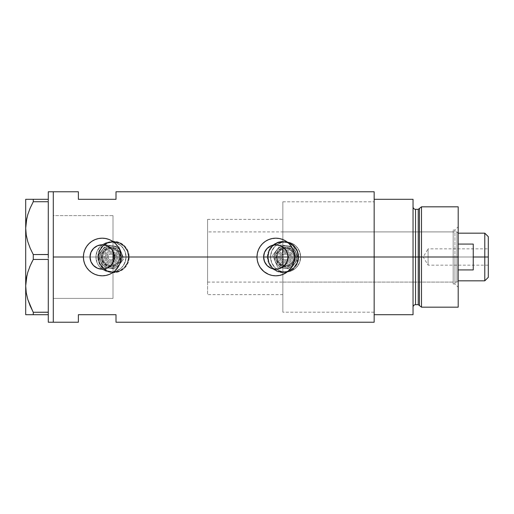 <?xml version="1.0" encoding="UTF-8"?>
<svg xmlns="http://www.w3.org/2000/svg" width="514" height="514" viewBox="0 0 514 514"><rect width="100%" height="100%" fill="white"/><g stroke="black" fill="none" stroke-linecap="round" stroke-linejoin="round"><path stroke-width="0.39" stroke-dasharray="2.57 1.93" d="M112.996 251.288L114.057 254.057L114.416 257L263.611 257L114.416 257L114.057 259.949L113.003 262.712L113.003 294.631L113.003 257L282.841 257L282.841 312.191L282.841 257L374.153 257L288.02 257L287.673 259.898L286.645 262.628L285 265.038L282.841 266.978L282.841 312.191L282.841 201.809L282.841 247.022L285.007 248.969L286.645 251.365L287.673 254.096L288.02 257L374.153 257L374.153 312.191L374.153 257L298.769 257A15.677 15.677 0 0 1 283.092 272.677A15.677 15.677 0 0 1 267.409 257L268.616 263.027L272.009 268.096L277.085 271.482L283.098 272.677L289.112 271.476L293.044 269.118L296.122 265.719L298.467 260.065L298.467 253.922L296.122 248.275L291.811 243.97L286.163 241.625L280.021 241.625L274.373 243.97L270.056 248.281L268.61 250.98L267.409 257L129.181 257A15.677 15.677 0 0 1 113.504 272.677A15.677 15.677 0 0 1 97.827 257L99.029 263.027L102.421 268.096L107.497 271.482L113.51 272.677L119.524 271.476L123.456 269.118L126.534 265.719L128.879 260.065L128.879 253.922L126.534 248.275L122.223 243.97L116.575 241.625L110.439 241.625L104.785 243.97L100.468 248.281L98.129 253.935L97.827 257L53.295 257L113.003 257L113.003 298.396L113.003 257L53.295 257L53.295 298.396L53.295 191.773L53.295 257L97.827 257L98.129 260.078L100.474 265.725L104.792 270.036L110.446 272.381L116.582 272.375L122.223 270.03L124.594 268.083L127.986 263.007L129.181 257L267.409 257L268.616 263.027L272.009 268.096L277.085 271.482L283.098 272.677L289.112 271.476L294.181 268.083L297.574 263.007L298.769 257L374.153 257L374.153 322.227L374.153 201.809L374.153 257L282.841 257L282.841 312.191L282.841 201.809L282.841 257L113.003 257L113.003 215.604L113.003 298.396L53.295 298.396L53.295 215.604L53.295 322.227L53.295 215.809L53.295 298.191L53.295 257L90.008 257L53.295 257L53.295 215.604L113.003 215.604L113.003 262.712M263.907 259.673L263.798 259.133M265.86 264.055L265.558 263.618M267.299 265.738L266.946 265.385M268.758 266.959L270.165 267.82M269.31 267.331L268.925 267.074M271.353 268.359L270.827 268.141M271.7 268.488L276.635 269.175L274.964 269.175M280.792 268.141L280.265 268.366M282.694 267.081L282.321 267.325M98.45 257A15.054 15.054 0 0 1 113.504 241.946A15.054 15.054 0 0 1 128.558 257A15.054 15.054 0 0 0 113.504 241.946A15.054 15.054 0 0 0 98.45 257L99.6 262.763L102.858 267.646L107.741 270.904L113.504 272.054L119.261 270.904L124.15 267.646L127.408 262.763L128.558 257L127.408 251.237L124.15 246.354L119.261 243.096L113.504 241.946L107.741 243.096L102.858 246.354L99.6 251.237L98.45 257A15.054 15.054 0 0 0 113.504 272.054A15.054 15.054 0 0 0 128.558 257A15.054 15.054 0 0 1 113.504 272.054A15.054 15.054 0 0 1 98.45 257L99.6 251.237L102.858 246.354L107.741 243.096L113.504 241.946L119.261 243.096L124.15 246.354L127.408 251.237L128.558 257L127.408 262.763L124.15 267.646L119.261 270.904L113.504 272.054L107.741 270.904L102.858 267.646L99.6 262.763L98.45 257M268.038 257A15.054 15.054 0 0 1 283.092 241.946A15.054 15.054 0 0 1 298.139 257A15.054 15.054 0 0 0 283.092 241.946A15.054 15.054 0 0 0 268.038 257L269.182 262.763L272.446 267.646L277.329 270.904L283.092 272.054L288.849 270.904L293.732 267.646L296.996 262.763L298.139 257L296.996 251.237L293.732 246.354L288.849 243.096L283.092 241.946L277.329 243.096L272.446 246.354L269.182 251.237L268.038 257A15.054 15.054 0 0 0 283.092 272.054A15.054 15.054 0 0 0 298.139 257A15.054 15.054 0 0 1 283.092 272.054A15.054 15.054 0 0 1 268.038 257L269.182 251.237L272.446 246.354L277.329 243.096L283.092 241.946L288.849 243.096L293.732 246.354L296.996 251.237L298.139 257L296.996 262.763L293.732 267.646L288.849 270.904L283.092 272.054L277.329 270.904L272.446 267.646L269.182 262.763L268.038 257M264.067 260.309L264.626 261.87M97.358 268.199L99.266 268.841M92.61 264.537L93.265 265.301M268.616 239.614L265.359 241.355L262.513 243.694L260.174 246.547L258.433 249.798L257.36 253.331L257 257A18.812 18.812 0 0 0 257 257.006L257 257.148M257.071 258.626L257.36 260.669A18.812 18.812 0 0 0 257.366 260.694M262.5 270.293A18.812 18.812 0 0 0 262.519 270.306L265.359 272.645L268.616 274.386M283.015 274.386L286.266 272.645A18.812 18.812 0 0 0 289.112 270.313L291.457 267.453L293.205 264.183M293.173 264.26A18.812 18.812 0 0 0 294.631 256.981M90.355 259.878L90.213 259.229M91.145 262.14L90.824 261.382M92.61 264.53L91.505 262.847M93.76 265.802L93.195 265.224M95.495 267.19L95.051 266.882M98.013 268.456L97.454 268.237M101.277 269.169L103.295 269.156M100.384 269.066L99.581 268.918M104.914 268.906L104.079 269.06M107.034 268.212L106.353 268.481M111.236 265.218L110.716 265.757M112.637 263.354L112.174 264.055M418.235 209.333L418.235 304.667L418.235 257L419.443 257L419.443 305.592L419.443 257L421.506 257L421.506 307.173L421.506 257L458.199 257L458.199 206.827L458.199 257L454.935 257L454.935 283.966L454.935 257L458.199 257L458.199 287.23L458.199 257L421.506 257L421.506 206.827L421.506 257L415.55 257L415.55 304.667L415.55 257L413.038 257L413.038 314.697L374.153 314.697L374.153 199.303L413.038 199.303L413.038 314.697L374.153 314.697L374.153 257L288.02 257L374.153 257L374.153 191.773L374.153 257L374.153 201.809L374.153 257L282.841 257L282.841 282.09L282.841 257L453.181 257L282.841 257L282.841 201.809L282.841 247.022L281.415 246.155M78.385 199.303L116.01 199.303L116.01 191.773L116.01 199.303L78.385 199.303L78.385 191.773L78.385 199.303M78.385 314.697L78.385 322.227L78.385 314.697L116.01 314.697L78.385 314.697M116.01 322.227L116.01 314.697L116.01 322.227M112.174 249.945L112.637 250.646M110.722 248.249L111.236 248.782M106.353 245.519L107.04 245.788M107.214 245.865L105.312 245.197M104.085 244.94L104.914 245.094M101.271 244.831L103.314 244.844M99.581 245.082L100.384 244.934M97.454 245.763L98.02 245.538M95.045 247.118L95.495 246.81M93.195 248.776L93.76 248.198M90.682 253.01L92.61 249.476M90.824 252.618L91.145 251.866M90.213 254.777L90.355 254.115M113.003 251.288L113.003 215.604L53.295 215.604L53.295 298.396L53.295 191.773L53.295 322.227L53.295 215.809L53.295 298.396L113.003 298.396L113.003 251.288M293.52 263.367L294.631 256.865M294.561 255.374L294.271 253.331M294.265 253.312L293.462 250.479M293.205 249.823L291.457 246.547L289.119 243.694L286.266 241.355L283.008 239.614M281.961 239.216L279.449 238.541M279.487 238.547L275.478 238.188M275.812 238.188L269.33 239.338M257.36 260.669L258.433 264.202L260.174 267.453L262.513 270.306M269.554 274.746L272.15 275.453M272.144 275.453L275.986 275.812M275.812 275.812L282.006 274.765M286.266 272.645L289.119 270.306M120.668 260.669L121.028 256.839M120.957 255.374L120.668 253.331M120.668 253.312L119.865 250.479M119.601 249.81L117.86 246.547L115.522 243.694L112.669 241.355L109.411 239.614M108.364 239.216L101.875 238.188M102.215 238.188L98.547 238.547M98.54 238.547L95.732 239.338M95.013 239.614L91.762 241.355L88.909 243.694L86.57 246.547L84.816 249.836M84.829 249.798L83.763 253.331L83.397 257.071M83.467 258.626L84.829 264.202L86.57 267.453L88.909 270.306L91.762 272.645L95.019 274.386M95.977 274.752L98.527 275.453M98.547 275.453L102.382 275.812M102.215 275.812L108.409 274.765M109.418 274.386L112.669 272.645L115.522 270.306L117.86 267.453L119.601 264.196M119.916 263.38L120.668 260.688M264.626 252.123L264.067 253.691M266.342 249.309L265.397 250.646M273.294 245.056L271.707 245.506M267.409 257A15.677 15.677 0 0 1 283.092 241.323A15.677 15.677 0 0 1 298.769 257L297.574 250.993L294.181 245.917L289.099 242.518L283.086 241.323L277.078 242.518L272.009 245.91L268.61 250.98L267.409 257L268.604 250.999L272.002 245.91L274.38 243.964L277.091 242.512L283.092 241.323L289.093 242.512L291.804 243.964L296.128 248.288L298.467 253.942L298.467 260.058L296.128 265.712L294.175 268.09L289.093 271.488L286.15 272.375L283.092 272.677L277.091 271.488L272.002 268.09L270.056 265.712L268.604 263.001L267.409 257M97.827 257A15.677 15.677 0 0 1 113.504 241.323A15.677 15.677 0 0 1 129.181 257L127.986 250.993L124.594 245.917L119.511 242.518L113.498 241.323L107.49 242.518L102.421 245.91L99.029 250.98L97.827 257L99.016 250.999L102.415 245.91L104.792 243.964L107.503 242.512L113.504 241.323L119.505 242.512L124.594 245.91L127.992 250.999L128.879 253.942L129.181 257L127.992 263.001L124.594 268.09L119.505 271.488L116.562 272.375L113.504 272.677L107.503 271.488L102.415 268.09L100.468 265.712L98.123 260.058L97.827 257M282.841 266.978L282.841 257L458.199 257L458.199 226.77L458.199 257L454.935 257L454.935 230.034L454.935 257L454.935 230.034L454.935 257L458.199 257L458.199 251.102L458.199 307.173L458.199 257L456.94 257L456.94 231.91L456.94 257L282.841 257L453.181 257L453.181 261.896L453.181 252.104L453.181 262.262L453.181 251.738L453.181 257L454.935 257L453.181 257L453.181 230.034L453.181 257L454.935 257L454.935 283.966L454.935 257L453.181 257L453.181 283.966L453.181 257L453.181 282.09L453.181 257L282.841 257L282.841 231.91L282.841 261.896L282.841 219.369L282.841 257L374.153 257L374.153 199.303L413.038 199.303L413.038 307.173L413.038 206.827L413.038 257L413.038 206.827L413.038 257L413.038 206.827L413.038 257L415.55 257L415.55 209.333M282.321 246.675L282.694 246.919M280.265 245.634L280.792 245.859M274.945 244.825L276.628 244.825M270.827 245.859L271.353 245.641M268.918 246.932L269.31 246.675M266.946 248.615L267.299 248.256M265.558 250.382L265.86 249.945M263.798 254.867L263.907 254.327M48.277 199.303L48.277 191.773L48.277 200.126L48.277 199.303L48.277 200.126L48.277 199.303L48.277 200.126L48.277 199.303L33.269 199.303L48.277 199.303M48.277 200.91L48.277 201.809L48.277 200.91L48.277 201.809L48.277 200.91L48.277 201.809L33.269 201.732L48.277 201.732L48.277 200.91M48.277 254.494L48.277 201.809L48.277 254.494M33.269 259.435L33.269 254.565L48.277 254.565L33.269 254.565L30.185 248.23L33.269 254.565L33.269 259.435L48.277 259.435L48.277 256.216L48.277 259.506L48.277 257.784L48.277 259.506L48.277 257.784L48.277 259.506L33.269 259.435L32.209 261.459M48.277 312.191L48.277 259.506L48.277 312.191M30.185 305.926L33.269 312.268L33.269 314.697L48.277 314.697L48.277 322.227L48.277 313.09L48.277 314.697L48.277 313.874L48.277 314.697L48.277 313.874L48.277 314.697L25.7 314.697L25.7 199.303L33.269 199.303L33.269 201.732L33.269 199.303L30.178 199.303M26.24 235.007L26.914 238.457M30.191 208.061L29.915 208.71M26.921 217.814L26.76 218.54M26.253 221.238L25.7 228.152L25.7 314.697M29.561 267.261L29.915 266.406M26.921 275.51L26.76 276.236M26.253 278.935L25.7 285.848M29.928 305.329L29.754 304.911M33.269 312.268L48.277 312.268L33.269 312.268L33.269 314.697L31.804 314.697M26.985 314.697L26.24 314.697M30.197 314.697L27.775 314.697M30.197 305.958L32.78 311.349M26.24 235.014L26.934 238.547M30.191 208.054L29.6 209.474M27.788 199.303L26.966 199.303M26.246 199.303L25.7 199.303L25.7 228.152M113.003 215.604L113.003 248.924L113.003 215.604L53.295 215.604M419.443 305.592L419.443 208.408M374.153 257L374.153 201.809L374.153 257M415.55 304.667L415.55 257L418.235 257L418.235 304.667M458.199 262.898L458.199 287.23L458.199 262.898M415.55 257L415.55 209.333L415.55 257M418.235 257L418.235 209.333L418.235 257M282.841 273.024L282.841 312.191L282.841 273.024M282.841 240.976L282.841 201.809L282.841 240.976M282.841 261.896L282.841 282.09L282.841 261.896M453.181 251.738L453.181 230.034L453.181 251.738M453.181 262.262L453.181 283.966L453.181 262.262M453.181 252.104L453.181 231.91L453.181 252.104M453.181 261.896L453.181 282.09L453.181 261.896M453.181 257L453.181 231.91L453.181 257M484.786 257L484.786 233.17L484.786 257L473.246 257L473.246 244.079L458.199 244.079L458.199 233.17L458.199 269.921L458.199 244.079L458.199 269.921L458.199 244.079L458.199 269.921L458.199 257L207.579 257L263.611 257L207.579 257L207.579 231.91L207.579 257L113.003 257L113.003 219.369L113.003 294.631L113.003 257L207.579 257L207.579 219.369L207.579 257L114.416 257L207.579 257L207.579 294.631L207.579 219.369L207.579 282.09L207.579 231.91L207.579 282.09L207.579 257L456.94 257L456.94 231.91L456.94 282.09L456.94 257L456.94 282.09L456.94 257L458.199 257L458.199 280.83L458.199 269.921L473.246 269.921L473.246 257L484.786 257L484.786 280.83L484.786 257L488.3 257L484.786 257M488.3 236.678L488.3 257L428.091 257L428.091 265.153L428.091 257L488.3 257L488.3 265.153L488.3 236.678M488.3 248.847L488.3 257L428.091 257L488.3 257L488.3 258.593L488.3 248.847L488.3 277.322L488.3 248.847L428.091 248.847L428.091 257C428.091 246.482 428.091 246.482 428.091 257C428.091 246.482 428.091 246.482 428.091 257L428.091 248.847L423.195 257L428.091 257C428.091 267.518 428.091 267.518 428.091 257C428.091 267.518 428.091 267.518 428.091 257L423.195 257L428.091 265.153L488.3 265.153M113.003 257L113.003 219.369L113.003 257M458.199 269.921L458.199 280.83L458.199 269.921L473.246 269.921L473.246 244.079L458.199 244.079L458.199 269.921M473.246 244.079L473.246 269.921L473.246 244.079M488.3 258.593L488.3 264.999L488.3 258.593M105.781 259.165A5.648 5.648 0 0 1 108.833 251.783A5.648 5.648 0 0 1 116.209 254.835L115.052 255.317A4.388 4.388 0 0 0 109.315 252.946A4.388 4.388 0 0 0 106.938 258.683L105.781 259.165A5.648 5.648 0 0 1 108.833 251.783A5.648 5.648 0 0 1 116.209 254.835A5.648 5.648 0 0 0 108.833 251.783A5.648 5.648 0 0 0 105.781 259.165L107.008 260.99L108.84 262.217L110.998 262.648L113.157 262.217L114.988 260.99L116.209 259.159L116.639 257L116.209 254.835L114.982 253.01L113.151 251.783L110.992 251.352L108.833 251.783L107.002 253.01L105.781 254.841L105.351 257L105.781 259.165A5.648 5.648 0 0 0 113.157 262.217A5.648 5.648 0 0 0 116.209 254.835A5.648 5.648 0 0 1 113.157 262.217A5.648 5.648 0 0 1 105.781 259.165L106.938 258.683L106.687 256.145L107.889 253.897L110.137 252.695L111.853 252.695L114.095 253.897L115.303 256.139L115.303 257.855L114.648 259.435L112.675 261.054L110.998 261.388L109.315 261.054L107.895 260.103L106.938 258.683A4.388 4.388 0 0 0 112.675 261.054A4.388 4.388 0 0 0 115.052 255.317L116.209 254.835A5.648 5.648 0 0 1 113.157 262.217A5.648 5.648 0 0 1 105.781 259.165M102.305 260.604A9.406 9.406 0 0 0 114.596 265.693A9.406 9.406 0 0 0 119.685 253.396L117.642 250.344L114.59 248.307L110.992 247.594L107.394 248.307L104.342 250.35L102.305 253.402L101.586 257.006L102.305 260.604L104.348 263.656L107.4 265.693L110.998 266.406L114.596 265.693L117.648 263.65L119.685 260.598L120.404 256.994L119.685 253.396A9.406 9.406 0 0 0 107.394 248.307A9.406 9.406 0 0 0 102.305 260.604M118.528 253.877A8.153 8.153 0 0 1 114.121 264.53A8.153 8.153 0 0 1 103.462 260.123A8.153 8.153 0 0 1 107.869 249.47A8.153 8.153 0 0 1 118.528 253.877A8.153 8.153 0 0 1 114.121 264.53A8.153 8.153 0 0 1 103.462 260.123A8.153 8.153 0 0 1 107.869 249.47A8.153 8.153 0 0 1 118.528 253.877M117.365 254.359A6.9 6.9 0 0 0 108.351 250.626A6.9 6.9 0 0 0 104.625 259.641L104.098 257L104.618 254.359L106.115 252.123L108.351 250.626L110.992 250.1L113.633 250.626L115.868 252.117L117.365 254.359L117.892 257L117.372 259.641L115.875 261.877L113.639 263.374L110.998 263.9L108.358 263.374L106.122 261.883L104.625 259.641A6.9 6.9 0 0 0 113.639 263.374A6.9 6.9 0 0 0 117.365 254.359M108.101 258.201A3.135 3.135 0 0 1 109.797 254.102A3.135 3.135 0 0 1 113.89 255.799A3.135 3.135 0 0 0 109.797 254.102A3.135 3.135 0 0 0 108.101 258.201L109.797 259.898L112.193 259.898L113.89 258.201L113.89 255.799L112.193 254.102L109.797 254.102L108.094 255.799L108.101 258.201A3.135 3.135 0 0 0 112.193 259.898A3.135 3.135 0 0 0 113.89 255.799A3.135 3.135 0 0 1 112.193 259.898A3.135 3.135 0 0 1 108.101 258.201L108.094 255.799L109.797 254.102L112.193 254.102L113.89 255.799L113.89 258.201L112.193 259.898L109.797 259.898L108.101 258.201M101.727 260.842A10.036 10.036 0 0 0 114.84 266.271A10.036 10.036 0 0 0 120.263 253.158A10.036 10.036 0 0 1 114.84 266.271A10.036 10.036 0 0 1 101.727 260.842L103.905 264.1L107.156 266.271L110.998 267.036L114.84 266.271L118.091 264.093L120.27 260.836L121.028 256.994L120.263 253.158L119.338 251.423L116.569 248.654L112.951 247.157L110.992 246.964L107.15 247.729L105.415 248.66L103.899 249.907L101.721 253.164L100.962 257.006L101.155 258.96L102.652 262.577L103.905 264.1L105.421 265.346L109.039 266.843L112.958 266.843L114.84 266.271L118.091 264.093L119.338 262.57L120.27 260.836L121.028 256.994L120.835 255.04L119.338 251.423L116.569 248.654L114.834 247.729L112.951 247.157L109.032 247.157L107.15 247.729L103.899 249.907L101.721 253.164L101.155 255.047L100.962 257.006L101.727 260.842A10.036 10.036 0 0 1 107.15 247.729A10.036 10.036 0 0 1 120.263 253.158A10.036 10.036 0 0 0 107.15 247.729A10.036 10.036 0 0 0 101.727 260.842M119.107 253.64A8.783 8.783 0 0 1 114.359 265.108A8.783 8.783 0 0 1 102.884 260.36A8.783 8.783 0 0 0 114.359 265.108A8.783 8.783 0 0 0 119.107 253.64A8.783 8.783 0 0 0 107.632 248.892A8.783 8.783 0 0 0 102.884 260.36A8.783 8.783 0 0 1 107.632 248.892A8.783 8.783 0 0 1 119.107 253.64A8.783 8.783 0 0 1 114.359 265.108A8.783 8.783 0 0 1 102.884 260.36A8.783 8.783 0 0 0 114.359 265.108A8.783 8.783 0 0 0 119.107 253.64A8.783 8.783 0 0 0 107.632 248.892A8.783 8.783 0 0 0 102.884 260.36A8.783 8.783 0 0 1 107.632 248.892A8.783 8.783 0 0 1 119.107 253.64M100.564 261.324A11.289 11.289 0 0 1 106.668 246.572A11.289 11.289 0 0 1 121.426 252.676A11.289 11.289 0 0 0 106.668 246.572A11.289 11.289 0 0 0 100.564 261.324L99.703 257.006L100.564 252.682L103.012 249.02L106.668 246.572L110.992 245.711L115.309 246.566L118.972 249.014L121.426 252.676L122.287 256.994L121.426 261.318L118.978 264.98L115.322 267.428L110.998 268.289L106.681 267.434L103.018 264.986L100.564 261.324L103.018 264.986L106.681 267.434L108.795 268.07L110.998 268.289L115.322 267.428L118.978 264.98L121.426 261.318L122.287 256.994L122.069 254.796L120.379 250.723L118.972 249.014L115.309 246.566L110.992 245.711L108.788 245.93L104.721 247.613L103.012 249.02L101.605 250.729L99.922 254.803L99.703 257.006L100.564 261.324A11.289 11.289 0 0 0 115.322 267.428A11.289 11.289 0 0 0 121.426 252.676A11.289 11.289 0 0 1 115.322 267.428A11.289 11.289 0 0 1 100.564 261.324L99.703 257.006L100.564 252.682L101.605 250.729L104.721 247.613L106.668 246.572L110.992 245.711L115.309 246.566L117.263 247.613L120.379 250.723L121.426 252.676L122.287 256.994L122.069 259.197L120.385 263.271L117.269 266.387L115.322 267.428L110.998 268.289L106.681 267.434L103.018 264.986L100.564 261.324L103.063 267.344L109.527 268.192A11.289 11.289 0 0 1 102.035 250.132A11.289 11.289 0 0 1 121.426 252.676A11.289 11.289 0 0 1 109.527 268.192L115.991 269.04L123.919 258.696L118.927 246.656L106 244.96L98.071 255.304L100.564 261.324L99.703 257.006L100.089 254.083L101.213 251.359L104.117 248.044L106.668 246.572L109.514 245.808L112.463 245.808L116.633 247.221L118.972 249.014L120.771 251.352L121.895 254.077L122.287 256.994L121.426 261.318L119.955 263.868L117.873 265.956L115.322 267.428L112.476 268.192L108.075 267.903L104.124 265.956L102.042 263.875L100.564 261.324A11.289 11.289 0 0 0 119.955 263.868A11.289 11.289 0 0 0 112.463 245.808A11.289 11.289 0 0 0 102.035 250.132L106 244.96L118.927 246.656L123.919 258.696L115.991 269.04L103.063 267.344L98.071 255.304L102.035 250.132A11.289 11.289 0 0 0 100.564 261.324L103.063 267.344L100.564 261.324M97.088 262.763A15.054 15.054 0 0 1 105.229 243.096A15.054 15.054 0 0 1 124.902 251.237A15.054 15.054 0 0 0 105.229 243.096A15.054 15.054 0 0 0 97.088 262.763A15.054 15.054 0 0 0 116.762 270.904A15.054 15.054 0 0 0 124.902 251.237A15.054 15.054 0 0 1 116.762 270.904A15.054 15.054 0 0 1 97.088 262.763L95.945 257.006L97.088 251.243L100.346 246.36L105.229 243.096L110.992 241.946L116.749 243.09L121.632 246.354L124.902 251.237L126.046 256.994L125.757 259.93L123.514 265.359L121.645 267.64L116.762 270.904L113.935 271.765L110.998 272.054L105.242 270.91L100.358 267.646L98.482 265.365L97.088 262.763L95.945 257.006L97.088 251.243L98.476 248.641L100.346 246.36L105.229 243.096L108.056 242.235L113.928 242.235L116.749 243.09L121.632 246.354L124.902 251.237L125.757 254.057L126.046 256.994L124.902 262.757L121.645 267.64L119.364 269.509L113.935 271.765L110.998 272.054L105.242 270.91L102.639 269.516L98.482 265.365L97.088 262.763M109.527 268.192L115.991 269.04L109.527 268.192M119.955 263.868L123.919 258.696L119.955 263.868M121.426 252.676L118.927 246.656L121.426 252.676M112.463 245.808L106 244.96L112.463 245.808M102.035 250.132L98.071 255.304L102.035 250.132M280.387 259.165A5.648 5.648 0 0 1 283.439 251.783A5.648 5.648 0 0 1 290.815 254.835L289.652 255.317A4.388 4.388 0 0 0 283.914 252.946A4.388 4.388 0 0 0 281.543 258.683L280.387 259.165A5.648 5.648 0 0 1 283.439 251.783A5.648 5.648 0 0 1 290.815 254.835A5.648 5.648 0 0 0 283.439 251.783A5.648 5.648 0 0 0 280.387 259.165L281.608 260.99L283.439 262.217L285.604 262.648L287.763 262.217L289.594 260.99L290.815 259.159L291.245 257L290.815 254.835L289.588 253.01L287.756 251.783L285.598 251.352L283.439 251.783L281.608 253.01L280.381 254.841L279.957 257L280.387 259.165A5.648 5.648 0 0 0 287.763 262.217A5.648 5.648 0 0 0 290.815 254.835A5.648 5.648 0 0 1 287.763 262.217A5.648 5.648 0 0 1 280.387 259.165L281.543 258.683L281.293 256.145L282.494 253.897L283.914 252.946L286.452 252.695L288.701 253.897L289.902 256.139L289.658 258.677L288.707 260.103L287.281 261.054L285.598 261.388L283.921 261.054L282.494 260.103L281.543 258.683A4.388 4.388 0 0 0 287.281 261.054A4.388 4.388 0 0 0 289.652 255.317L290.815 254.835A5.648 5.648 0 0 1 287.763 262.217A5.648 5.648 0 0 1 280.387 259.165M276.911 260.604A9.406 9.406 0 0 0 289.202 265.693A9.406 9.406 0 0 0 294.291 253.396L292.248 250.344L289.196 248.307L285.598 247.594L281.993 248.307L278.941 250.35L276.905 253.402L276.191 257.006L276.911 260.604L278.948 263.656L282 265.693L285.604 266.406L289.202 265.693L292.254 263.65L294.291 260.598L295.004 256.994L294.291 253.396A9.406 9.406 0 0 0 281.993 248.307A9.406 9.406 0 0 0 276.911 260.604M293.128 253.877A8.153 8.153 0 0 1 288.72 264.53A8.153 8.153 0 0 1 278.068 260.123A8.153 8.153 0 0 1 282.475 249.47A8.153 8.153 0 0 1 293.128 253.877A8.153 8.153 0 0 1 288.72 264.53A8.153 8.153 0 0 1 278.068 260.123A8.153 8.153 0 0 1 282.475 249.47A8.153 8.153 0 0 1 293.128 253.877M291.971 254.359A6.9 6.9 0 0 0 282.957 250.626A6.9 6.9 0 0 0 279.224 259.641L278.697 257L279.224 254.359L280.721 252.123L282.957 250.626L285.598 250.1L288.238 250.626L290.474 252.117L291.971 254.359L292.498 257L291.971 259.641L290.481 261.877L288.238 263.374L285.604 263.9L282.963 263.374L280.721 261.883L279.224 259.641A6.9 6.9 0 0 0 288.238 263.374A6.9 6.9 0 0 0 291.971 254.359M282.7 258.201A3.135 3.135 0 0 1 284.396 254.102A3.135 3.135 0 0 1 288.495 255.799A3.135 3.135 0 0 0 284.396 254.102A3.135 3.135 0 0 0 282.7 258.201L284.403 259.898L286.799 259.898L288.495 258.201L288.495 255.799L286.799 254.102L284.396 254.102L282.7 255.799L282.7 258.201A3.135 3.135 0 0 0 286.799 259.898A3.135 3.135 0 0 0 288.495 255.799A3.135 3.135 0 0 1 286.799 259.898A3.135 3.135 0 0 1 282.7 258.201L282.7 255.799L284.396 254.102L286.799 254.102L288.495 255.799L288.495 258.201L286.799 259.898L284.403 259.898L282.7 258.201M276.326 260.842A10.036 10.036 0 0 0 289.44 266.271A10.036 10.036 0 0 0 294.869 253.158A10.036 10.036 0 0 1 289.44 266.271A10.036 10.036 0 0 1 276.326 260.842L278.504 264.1L281.762 266.271L285.604 267.036L289.44 266.271L292.697 264.093L294.869 260.836L295.634 256.994L294.869 253.158L292.691 249.9L289.433 247.729L285.598 246.964L281.756 247.729L278.498 249.907L277.252 251.43L275.755 255.047L275.562 257.006L276.326 260.842L278.504 264.1L280.027 265.346L283.644 266.843L287.557 266.843L289.44 266.271L292.697 264.093L294.869 260.836L295.441 258.953L295.441 255.04L293.937 251.423L291.168 248.654L287.551 247.157L285.598 246.964L281.756 247.729L278.498 249.907L277.252 251.43L275.755 255.047L275.562 257.006L276.326 260.842A10.036 10.036 0 0 1 281.756 247.729A10.036 10.036 0 0 1 294.869 253.158A10.036 10.036 0 0 0 281.756 247.729A10.036 10.036 0 0 0 276.326 260.842M293.712 253.64A8.783 8.783 0 0 1 288.964 265.108A8.783 8.783 0 0 1 277.489 260.36A8.783 8.783 0 0 0 288.964 265.108A8.783 8.783 0 0 0 293.712 253.64A8.783 8.783 0 0 0 282.237 248.892A8.783 8.783 0 0 0 277.489 260.36A8.783 8.783 0 0 1 282.237 248.892A8.783 8.783 0 0 1 293.712 253.64A8.783 8.783 0 0 1 288.964 265.108A8.783 8.783 0 0 1 277.489 260.36A8.783 8.783 0 0 0 288.964 265.108A8.783 8.783 0 0 0 293.712 253.64A8.783 8.783 0 0 0 282.237 248.892A8.783 8.783 0 0 0 277.489 260.36A8.783 8.783 0 0 1 282.237 248.892A8.783 8.783 0 0 1 293.712 253.64M275.17 261.324A11.289 11.289 0 0 1 281.274 246.572A11.289 11.289 0 0 1 296.025 252.676A11.289 11.289 0 0 0 281.274 246.572A11.289 11.289 0 0 0 275.17 261.324L274.309 257.006L275.17 252.682L277.611 249.02L281.274 246.572L285.591 245.711L289.915 246.566L293.578 249.014L296.025 252.676L296.886 256.994L296.032 261.318L293.584 264.98L289.922 267.428L285.604 268.289L281.28 267.434L277.618 264.986L275.17 261.324L277.618 264.986L281.28 267.434L283.4 268.07L287.808 268.07L291.875 266.387L293.584 264.98L294.991 263.271L296.674 259.197L296.668 254.796L294.985 250.723L293.578 249.014L289.915 246.566L285.591 245.711L283.394 245.93L279.32 247.613L277.611 249.02L276.211 250.729L274.527 254.803L274.309 257.006L275.17 261.324A11.289 11.289 0 0 0 289.922 267.428A11.289 11.289 0 0 0 296.025 252.676A11.289 11.289 0 0 1 289.922 267.428A11.289 11.289 0 0 1 275.17 261.324L274.309 257.006L274.527 254.803L276.211 250.729L279.32 247.613L281.274 246.572L285.591 245.711L289.915 246.566L291.868 247.613L294.985 250.723L296.025 252.676L296.886 256.994L296.674 259.197L294.991 263.271L291.875 266.387L287.808 268.07L285.604 268.289L281.28 267.434L277.618 264.986L275.17 261.324L277.669 267.344L284.133 268.192A11.289 11.289 0 0 1 276.641 250.132A11.289 11.289 0 0 1 296.025 252.676A11.289 11.289 0 0 1 284.133 268.192L290.59 269.04L298.525 258.696L293.533 246.656L280.605 244.96L272.677 255.304L275.17 261.324L274.405 258.478L274.694 254.083L275.819 251.359L278.723 248.044L281.274 246.572L284.12 245.808L287.069 245.808L291.239 247.221L294.554 250.125L296.025 252.676L296.79 255.522L296.79 258.471L296.032 261.318L294.561 263.868L292.472 265.956L289.922 267.428L287.075 268.192L282.681 267.903L279.957 266.779L277.618 264.986L275.17 261.324A11.289 11.289 0 0 0 294.561 263.868A11.289 11.289 0 0 0 287.069 245.808A11.289 11.289 0 0 0 276.641 250.132L280.605 244.96L293.533 246.656L298.525 258.696L290.59 269.04L277.669 267.344L272.677 255.304L276.641 250.132A11.289 11.289 0 0 0 275.17 261.324L277.669 267.344L275.17 261.324M271.694 262.763A15.054 15.054 0 0 1 279.834 243.096A15.054 15.054 0 0 1 299.501 251.237A15.054 15.054 0 0 0 279.834 243.096A15.054 15.054 0 0 0 271.694 262.763A15.054 15.054 0 0 0 291.367 270.904A15.054 15.054 0 0 0 299.501 251.237A15.054 15.054 0 0 1 291.367 270.904A15.054 15.054 0 0 1 271.694 262.763L270.544 257.006L271.688 251.243L274.951 246.36L279.834 243.096L285.591 241.946L291.354 243.09L296.237 246.354L299.501 251.237L300.651 256.994L299.508 262.757L296.244 267.64L291.367 270.904L285.604 272.054L279.847 270.91L277.239 269.516L274.958 267.646L271.694 262.763L270.544 257.006L271.688 251.243L274.951 246.36L277.232 244.491L282.655 242.235L285.591 241.946L291.354 243.09L296.237 246.354L298.114 248.635L300.362 254.057L300.651 256.994L299.508 262.757L296.244 267.64L291.367 270.904L288.54 271.765L282.668 271.765L279.847 270.91L274.958 267.646L271.694 262.763M284.133 268.192L277.669 267.344L284.133 268.192M294.561 263.868L290.59 269.04L294.561 263.868M296.025 252.676L298.525 258.696L296.025 252.676M287.069 245.808L280.605 244.96L287.069 245.808M276.641 250.132L272.677 255.304L276.641 250.132M282.841 294.631L207.579 294.631M374.153 312.191L282.841 312.191L374.153 312.191M113.003 298.396L53.295 298.396M282.841 201.809L374.153 201.809L282.841 201.809M207.579 219.369L282.841 219.369M453.181 283.966L454.935 283.966L458.199 287.23M282.841 282.09L453.181 282.09M453.181 230.034L454.935 230.034L458.199 226.77M282.841 231.91L453.181 231.91M458.199 233.17L456.94 231.91L207.579 231.91M207.579 282.09L456.94 282.09L458.199 280.83"/><path stroke-width="0.77" d="M113.221 262.281L113.89 260.559M114.057 259.943L114.416 257.006A12.207 12.207 0 0 1 102.215 269.207A12.207 12.207 0 0 1 90.008 257L90.239 259.352M263.798 259.133L263.907 259.673M265.558 263.618L264.575 261.748M265.642 263.746L264.067 260.309M266.342 264.691L265.86 264.055M268.925 267.074L267.299 265.738M266.946 265.385L268.758 266.959M270.827 268.141L269.31 267.331M275.517 269.201L271.353 268.359M280.265 268.366L276.102 269.201M278.286 268.95L280.458 268.289M283.272 266.663L282.694 267.081M276.635 269.175L278.145 268.983M270.165 267.82L271.174 268.289M265.391 263.354L266.348 264.697M286.009 263.714L287.673 259.898L288.02 257A12.207 12.207 0 0 1 275.812 269.207A12.207 12.207 0 0 1 263.611 257L264.537 252.329L267.184 248.371L271.141 245.724L275.812 244.792L280.483 245.724L284.448 248.371L287.088 252.329L288.02 257L287.088 261.671L284.448 265.629L280.483 268.276L275.812 269.207L271.141 268.276L267.184 265.629L264.537 261.671L263.611 257A12.207 12.207 0 0 1 275.812 244.792A12.207 12.207 0 0 1 288.02 257L287.724 254.334M284.775 248.712L282.841 247.022L282.841 266.978L285.951 263.804M99.581 268.918L103.301 269.156L107.214 268.135L110.561 265.905L112.637 263.354M93.265 265.301L97.352 268.192L95.495 267.19M95.463 267.171L93.76 265.802M90.952 261.71L92.295 264.106M90.213 259.229L90.92 261.632M262.519 270.306A18.812 18.812 0 0 0 286.259 272.651L283.034 274.373L279.487 275.453L275.812 275.812L272.118 275.446L268.591 274.373L263.875 271.54L260.187 267.473L258.439 264.222L257.366 260.688A18.812 18.812 0 0 0 262.5 270.293L260.187 267.473L258.439 264.222L257.366 260.688L257 257L121.028 257L120.662 260.688L119.582 264.235L117.847 267.466L115.515 270.313L112.675 272.638L109.437 274.373L105.89 275.453L102.209 275.812L98.521 275.446L94.987 274.373L91.749 272.638L88.909 270.3L86.583 267.473L84.842 264.222L83.763 260.688L83.397 257L53.295 257L53.295 191.773L53.295 257L83.397 257A18.812 18.812 0 0 0 102.215 275.812A18.812 18.812 0 0 0 121.028 257L120.662 260.688L119.582 264.235L117.847 267.466L115.515 270.313L112.675 272.638L109.437 274.373L105.89 275.453L102.209 275.812L98.521 275.446L94.987 274.373L91.749 272.638L88.909 270.3L86.583 267.473L84.842 264.222L83.763 260.688L83.397 257L83.769 253.306L84.842 249.785L86.583 246.527L88.909 243.7L91.749 241.368L94.994 239.627L98.527 238.547L102.222 238.188L105.897 238.547L109.437 239.627L112.682 241.362L115.515 243.694L117.847 246.534L119.589 249.772L120.668 253.312L121.028 257L257 257A18.812 18.812 0 0 0 257.36 260.675L257.36 260.675M257.366 260.688L257 257L257.366 253.306L258.439 249.785L260.18 246.527L262.506 243.7L265.346 241.368L268.597 239.627L272.124 238.547L275.825 238.188L279.5 238.547L283.041 239.627L286.279 241.362L289.112 243.694L291.451 246.534L293.186 249.772L294.265 253.312L294.631 257L294.265 260.688L293.186 264.235L291.451 267.466L289.112 270.313A18.812 18.812 0 0 0 293.173 264.26M294.631 256.981A18.812 18.812 0 0 0 275.806 238.188A18.812 18.812 0 0 0 257 257L257.366 253.306L258.439 249.785L260.18 246.527L262.506 243.7L265.346 241.368L268.597 239.627L272.124 238.547L275.825 238.188L279.5 238.547L283.041 239.627L286.279 241.362L289.112 243.694L291.451 246.534L293.186 249.772L294.265 253.312L294.631 257L374.153 257L294.631 257L294.265 260.688L293.186 264.235L291.451 267.466L287.756 271.54L283.034 274.373L279.487 275.453L275.812 275.812L272.118 275.446L268.591 274.373L265.346 272.638L262.506 270.3M285.379 264.582L284.769 265.295M286.844 262.23L286.388 263.097M287.724 259.666L287.506 260.508M90.181 259.03L90.213 254.777M90.682 260.996L90.355 259.878M91.82 263.399L91.145 262.14M90.824 261.382L90.682 261.003M93.195 265.224L92.61 264.537M99.26 268.841L98.013 268.456M101.264 269.169L100.384 269.066M103.295 269.156L102.671 269.195M101.811 269.201L101.277 269.169M106.353 268.481L104.914 268.906M104.079 269.06L103.308 269.156M110.716 265.757L107.034 268.212M111.236 248.782L107.227 245.872L110.844 248.371L112.36 250.222L114.185 254.616L114.185 259.384L113.491 261.671L110.844 265.629L106.886 268.276L102.215 269.207L97.544 268.276L93.587 265.629L90.939 261.671L90.008 257L90.939 252.329L93.587 248.371L97.544 245.724L102.215 244.792L106.886 245.724L110.722 248.249M111.917 264.408L111.236 265.218M112.174 264.055L111.923 264.402M374.153 191.773L374.153 314.697L413.038 314.697L413.038 257L415.55 257L413.038 257L413.038 199.303L374.153 199.303L374.153 257L413.038 257L413.038 199.303L374.153 199.303L374.153 314.697L413.038 314.697L413.038 257L374.153 257L374.153 322.227L374.153 191.773L116.01 191.773L116.01 199.303L78.385 199.303L78.385 191.773L78.385 199.303L116.01 199.303L116.01 191.773M53.295 257L53.295 322.227L53.295 257L53.295 322.227L48.277 322.227L53.295 322.227L53.295 191.773L48.277 191.773L53.295 191.773L53.295 257M289.112 270.313L286.279 272.638M78.385 314.697L116.01 314.697L116.01 322.227L116.01 314.697L78.385 314.697L78.385 322.227L78.385 314.697M90.355 254.115L90.008 257A12.207 12.207 0 0 1 102.215 244.792A12.207 12.207 0 0 1 114.416 257L114.057 254.057L112.174 249.945M112.637 250.646L112.996 251.288M104.914 245.094L106.353 245.519M102.678 244.805L104.085 244.94M105.312 245.197L101.811 244.799M98.02 245.538L99.581 245.082M100.384 244.934L101.271 244.831M93.76 248.198L97.454 245.763M92.289 249.894L93.195 248.776M91.145 251.866L91.82 250.607M90.682 253.01L90.824 252.618M286.388 250.896L286.844 251.77M287.499 253.486L287.667 254.089M285.938 250.183L285.386 249.431M280.792 245.859L283.265 247.337M294.631 256.865L294.561 255.374M293.462 250.479L293.205 249.823M283.008 239.614L281.961 239.216M272.581 238.464L272.137 238.547M269.33 239.338L268.616 239.614M257 257.148L257.071 258.626M258.279 263.823L258.413 264.151M268.616 274.386L269.554 274.746M272.15 275.453L272.709 275.555M282.006 274.765L283.015 274.386M293.205 264.183L293.52 263.361M121.028 257A18.812 18.812 0 0 0 102.215 238.188A18.812 18.812 0 0 0 83.397 257L83.769 253.306L84.842 249.785L86.583 246.527L88.909 243.7L91.749 241.368L94.994 239.627L98.527 238.547L102.222 238.188L105.897 238.547L109.437 239.627L112.682 241.362L115.515 243.694L117.847 246.534L119.589 249.772L120.668 253.312L121.028 257M121.028 256.839L120.957 255.374M119.865 250.479L119.601 249.81M109.411 239.614L108.364 239.216M98.977 238.464L98.54 238.547M95.732 239.338L95.013 239.614M83.403 257.173L83.467 258.626M84.675 263.81L84.816 264.17M95.019 274.386L95.977 274.752M98.527 275.453L99.112 275.555M108.409 274.765L109.418 274.386M119.601 264.196L119.916 263.38M90.239 254.648L90.181 254.976M101.277 244.831L97.345 245.808L95.572 246.765L93.265 248.705L91.498 251.16M263.907 254.327L263.798 254.867M271.353 245.641L266.946 248.615M275.755 244.792L271.174 245.711M278.138 245.017L275.883 244.792M281.415 246.155L280.528 245.743M287.673 254.096L285.99 250.26M113.89 253.441L114.121 254.308M113.003 251.288L113.003 262.712L113.221 251.719M282.694 246.919L282.841 257L288.02 257L263.611 257L282.841 257L282.841 266.978M276.102 244.799L278.28 245.049M273.377 245.043L275.517 244.799M269.31 246.675L270.827 245.859M267.299 248.256L268.918 246.932M265.86 249.945L266.342 249.309M264.067 253.691L264.575 252.252M32.78 311.349L27.807 299.469L26.253 292.762L25.7 285.848L26.233 279.044L27.769 272.336L30.185 265.77L33.269 259.435L33.269 254.565L30.197 248.256L27.807 241.766L26.253 235.065L25.7 228.152L25.7 199.303L25.7 314.697L33.269 314.697L33.269 312.268L48.277 312.191L48.277 313.09L48.277 312.268L33.269 312.268L30.197 305.958L27.807 299.469L26.253 292.762L25.7 285.848L26.233 279.044L27.769 272.336L30.185 265.77L33.269 259.435L33.269 254.565L48.277 254.494L48.277 256.216L48.277 254.565L33.269 254.565L30.197 248.256L27.807 241.766L26.253 235.065L25.7 228.152L26.233 221.348L27.769 214.64L30.185 208.074L33.269 201.732L30.191 208.061L33.269 201.732L33.269 199.303L48.277 199.303L48.277 191.773L48.277 200.126L48.277 199.303L26.966 199.303M48.277 201.809L48.277 254.494L48.277 201.809M48.277 259.506L48.277 312.191L48.277 259.506M26.76 218.54L25.7 228.152L26.24 235.007M29.915 208.71L29.6 209.474M26.921 217.814L26.24 221.29M33.269 259.435L48.277 259.435L33.269 259.435L30.191 265.751L32.209 261.459M29.915 266.406L29.561 267.261M26.76 276.236L26.24 278.993M26.921 275.51L25.7 285.848L26.24 292.71L25.7 285.848L25.7 228.152L26.233 221.348L27.769 214.64L30.185 208.074M29.754 304.911L30.197 305.958M25.7 285.848L25.7 314.697L48.277 314.697L48.277 313.874L48.277 322.227L48.277 314.697L33.269 314.697L33.269 312.268M30.185 199.303L33.269 199.303L33.269 201.732L48.277 201.732L33.269 201.732L30.191 208.054M27.782 199.303L26.24 199.303M27.775 314.697L26.985 314.697M31.804 314.697L30.197 314.697M29.928 305.329L30.185 305.926M25.7 228.152L26.24 235.014M48.277 313.09L48.277 313.874L48.277 313.09M48.277 256.216L48.277 257.784L48.277 256.216M48.277 200.126L48.277 200.91L48.277 200.126M421.506 257L421.506 206.827L421.506 257L458.199 257L458.199 206.827L458.199 257L421.506 257L421.506 307.173L421.506 257L419.443 257L421.506 257M419.443 208.408L419.443 305.592L419.443 208.408L419.443 257L418.235 257L418.235 304.667L418.235 257L419.443 257L419.443 305.592L418.235 304.667L418.235 209.333L421.506 206.827L458.199 206.827M418.235 209.333L415.55 209.333L415.55 304.667L415.55 257L418.235 257L415.55 257L415.55 304.667C414.027 304.815 413.192 305.65 413.038 307.173M458.199 307.173L458.199 257L458.199 307.173L421.506 307.173L419.443 305.592M415.55 257L415.55 209.333L415.55 257M418.235 257L418.235 209.333L418.235 257M484.786 257L488.3 257L488.3 236.678L488.3 277.322L488.3 257L484.786 257L484.786 233.17L484.786 257L473.246 257L484.786 257L484.786 280.83L484.786 257M473.246 244.079L473.246 269.921L458.199 269.921L473.246 269.921L473.246 244.079L458.199 244.079L473.246 244.079M113.003 257L114.416 257L113.003 257M53.295 191.773L78.385 191.773M53.295 322.227L78.385 322.227M374.153 322.227L116.01 322.227M415.55 304.667L418.235 304.667M415.55 209.333C414.027 209.185 413.192 208.35 413.038 206.827M458.199 233.17L484.786 233.17L488.3 236.678M458.199 280.83L484.786 280.83L488.3 277.322"/></g></svg>

